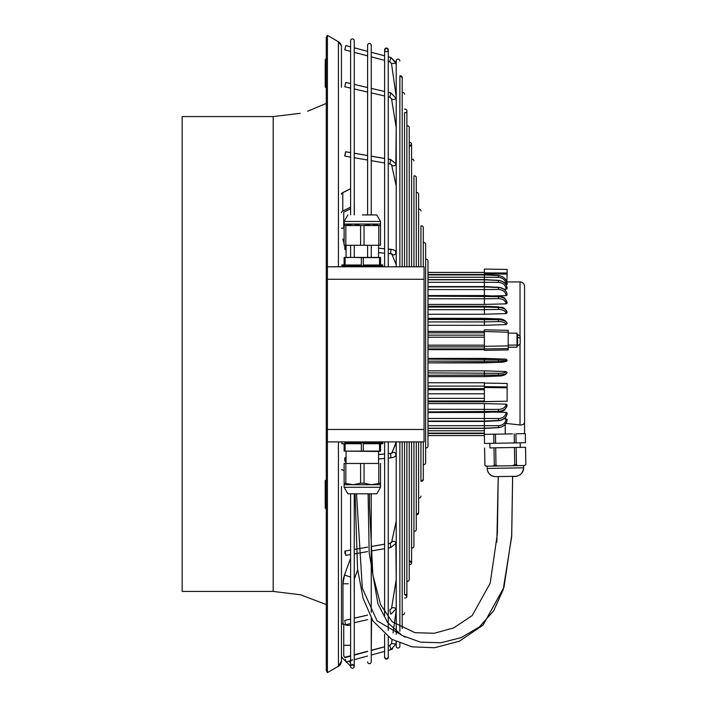 <?xml version="1.0" encoding="UTF-8"?>
<svg xmlns="http://www.w3.org/2000/svg" width="708" height="708" viewBox="0 0 708 708"><rect width="100%" height="100%" fill="white"/><g stroke="black" fill="none" stroke-linecap="round" stroke-linejoin="round"><path stroke-width="1.06" d="M424.065 441.916L327.423 441.916L424.065 441.916L424.065 266.819L327.423 266.819L327.423 672.6L326.282 670.626L326.282 37.374L327.423 35.4L327.423 266.819L377.488 266.677M327.423 441.916L327.423 429.473L424.065 429.473M344.867 442.819L382.798 442.819L344.867 442.819L344.867 442.058L347.141 441.916M344.867 442.058L377.488 441.916M379.762 442.058L379.762 442.819M380.523 443.925L382.798 443.73L380.523 443.73L380.523 451.111L344.115 451.111L378.55 451.483L378.55 463.466L345.831 463.466L378.55 463.466M382.798 443.73L382.798 442.819M344.115 443.73L344.115 451.111L344.115 443.73L341.831 443.73L341.831 442.819M341.831 443.73L344.115 443.925M345.088 451.111L345.088 443.73L361.337 443.73L345.088 443.73M361.337 443.73L361.337 451.12M363.293 451.12L363.293 443.73L379.541 443.73L363.293 443.73M379.541 443.73L379.541 451.111M378.55 451.483L380.523 451.315L380.523 443.73M346.079 451.483L346.079 463.466M344.115 463.466L345.831 463.475L344.115 463.466L344.115 484.706L353.212 484.715L344.115 483.192M345.831 483.192L345.831 463.475M360.593 483.192L353.212 484.715L371.417 484.715L364.036 483.192L360.593 483.192L360.593 463.475M364.036 483.192L364.036 463.475M380.523 487.29L344.115 487.29L347.876 493.812L376.762 493.812L380.523 487.29L380.523 483.192L371.417 484.715L380.523 484.706M344.115 484.706L344.115 487.29M380.523 483.192L380.523 463.466M378.798 463.475L378.798 483.192M379.762 265.916L379.762 266.677L344.867 266.677L344.867 265.916M361.337 257.624L380.523 257.624L380.523 265.004L382.798 265.004L382.798 265.916L341.831 265.916L341.831 265.004L344.115 265.004L344.115 257.624L353.212 257.42L361.337 257.624L361.337 265.013L345.088 265.004L361.337 265.013M345.141 265.004L345.088 257.624M380.523 257.42L344.115 257.42M344.115 224.029L344.115 221.445L380.523 221.445L380.523 224.029L371.417 224.029L378.798 225.542L380.523 225.542L380.523 224.029L380.523 245.269L344.115 245.269L344.115 225.542L353.212 224.029L344.115 224.029L344.115 225.542M378.798 225.542L378.798 245.269M371.417 224.029L353.212 224.029L360.593 225.542L364.036 225.542L371.417 224.029M360.593 225.542L360.593 245.269M345.831 245.269L345.831 225.542M364.036 245.269L364.036 225.542M362.319 214.922L376.762 214.922L362.319 214.922M382.798 265.004L380.523 264.81M379.541 257.624L379.541 265.004L363.293 265.013L363.293 257.624M363.293 265.013L379.541 265.004M347.141 225.542L369.903 225.542M377.488 225.542L354.735 225.542M341.46 87.288L341.46 47.002A6.071 6.071 0 0 0 338.424 41.754L327.423 35.4M338.424 441.916L338.424 666.246A6.071 6.071 180 0 0 341.46 660.998L341.46 486.476M341.46 502.255L341.46 620.712M341.46 65.437L341.46 73.331M345.212 657.582L344.398 656.767A2.274 2.274 0 0 1 343.734 655.157L343.734 624.049L341.46 624.049L341.46 655.157A4.549 4.549 0 0 0 342.787 658.378L345.725 661.307M300.157 113.324L273.182 116.563L182.151 116.563L182.151 591.437L273.182 591.437L300.537 594.773L326.282 604.588M326.282 479.643L325.22 480.705L325.22 508.017L326.282 509.079M326.282 58.614L325.22 59.676L325.22 86.978L326.282 88.04M350.61 666.193L352.071 664.431L350.61 666.193L346.265 661.847M344.398 656.767L344.398 656.759A2.274 2.274 0 0 1 343.734 655.157M350.61 662.98L348.796 661.157M343.734 624.058L341.46 624.058M354.248 624.049L354.248 645.289M343.734 624.412L347.371 625.43L350.61 625.191M344.92 156.132L345.663 151.795L344.92 156.132L350.61 157.114L350.61 188.673L342.787 192.585A4.549 2.274 0 0 0 341.46 194.196M354.248 203.019L354.354 214.922M350.61 188.735L342.787 192.647A4.549 2.274 180 0 0 341.46 194.257M342.787 192.647L342.787 211.037A4.549 2.274 180 0 0 341.46 212.648M388.25 266.819L388.25 49.843L386.426 48.02L384.603 49.843A1.823 1.823 180 0 0 386.426 51.666A1.823 1.823 180 0 0 388.25 49.843A1.823 1.823 180 0 0 386.426 48.02A1.823 1.823 180 0 0 384.603 49.843L384.603 55.799L371.249 52.277L371.249 45.285A1.823 1.823 180 0 0 369.426 43.462A1.823 1.823 180 0 0 367.611 45.285L367.611 214.922M367.611 245.269L367.611 257.473M371.249 45.285L371.249 214.922L371.249 160.663L384.603 162.964L384.603 248.72L378.55 248.163M371.249 245.269L371.249 257.42M342.787 211.037L350.61 207.134M350.61 208.736L344.398 211.842A2.274 1.142 180 0 0 343.734 212.648L343.734 228.197L341.46 228.197M342.973 624.049L342.973 583.764A25.789 25.789 180 0 1 344.531 574.94L350.61 577.153M354.248 578.48L354.504 578.569A15.169 15.169 180 0 0 354.248 579.339L357.655 569.913M344.734 49.852L345.858 45.604L344.734 49.852L350.61 51.401L350.61 83.571L345.796 82.455L345.495 82.907M342.973 239.1L342.973 239.145A5.31 4.602 0 0 0 344.115 241.986M384.603 49.843L384.603 266.819L384.603 253.19L378.55 252.632M378.55 454.501L384.603 453.952L384.603 441.916L384.603 615.686M371.576 618.712L371.249 650.298L384.603 646.776L384.603 634.297L384.603 657.298L384.603 651.378L371.249 655.024L371.249 661.847A1.823 1.823 0 0 1 369.426 663.67A1.823 1.823 0 0 1 367.611 661.847L367.611 661.847M386.426 659.113A1.823 1.823 0 0 1 384.603 657.298L386.426 659.113L388.25 657.298A1.823 1.823 0 0 1 386.426 659.113M350.61 245.269L350.61 257.446M350.61 493.812L350.61 666.405A1.823 1.823 0 0 1 350.619 666.201M354.248 493.812L354.248 666.405A1.823 1.823 0 0 1 352.434 668.228A1.823 1.823 0 0 1 350.61 666.405L350.61 666.405M354.248 245.269L354.248 257.429M354.248 666.405L354.248 666.405A1.823 1.823 0 0 0 352.23 664.591L354.248 666.405M345.398 659.422L345.964 661.936L345.398 659.422M352.434 659.679L351.026 660.511L352.434 660.042M413.923 441.916L413.923 546.169A1.823 1.823 0 0 1 411.578 547.921M427.986 272.412L484.369 272.412L427.986 272.421L427.986 261.022L427.986 446.111L427.986 435.588L484.369 435.579L484.369 433.526L427.986 433.526M427.986 261.022L427.986 261.022A1.823 1.823 180 0 0 425.641 259.278M406.888 266.819L406.888 110.935A1.823 1.823 180 0 1 404.542 112.678L404.542 266.819M344.911 551.01L344.902 553.479M399.861 75.836L402.206 77.579A1.823 1.823 180 0 0 399.861 75.836L399.861 266.819M399.861 441.916L399.861 631.297M399.861 646.236L399.861 643.298L399.861 646.236A1.823 1.823 0 0 1 398.038 648.05A1.823 1.823 0 0 1 396.214 646.236L396.214 641.714L396.214 646.236M399.861 60.906L399.861 60.906A1.823 1.823 180 0 0 398.038 59.083A1.823 1.823 180 0 0 396.214 60.906L396.214 266.819L396.214 264.73L391.825 254.048M391.807 453.155L396.214 441.916L396.214 634.359M406.888 441.916L406.888 596.207A1.823 1.823 0 0 1 404.542 597.95M404.542 441.916L404.542 594.455A1.823 1.823 0 0 1 406.888 596.207L406.888 596.198M423.296 242.605A1.823 1.823 180 0 1 425.641 244.349L425.641 462.793A1.823 1.823 0 0 1 423.296 464.536M420.95 441.916L420.95 481.21A1.823 1.823 0 0 0 421.472 481.29L423.296 479.466A1.823 1.823 0 0 1 421.472 481.29L420.95 481.21M409.233 142.547A1.823 1.823 180 0 1 411.578 144.29L409.233 146.034A1.823 1.823 180 0 0 411.578 144.29L411.578 266.819M411.578 441.916L411.578 562.851A1.823 1.823 0 0 1 409.233 564.595M409.755 561.028A1.823 1.823 0 0 1 411.578 562.851L409.233 561.108A1.823 1.823 0 0 1 409.755 561.028M345.106 245.605A2.204 0.531 95.2 0 0 344.805 246.906M345.292 551.532L345.672 555.382L345.292 551.532M416.269 192.576A1.823 1.823 180 0 1 418.605 194.319L418.605 266.819M418.605 441.916L418.605 512.822A1.823 1.823 0 0 1 416.269 514.566L418.605 512.822M420.95 266.819L420.95 225.923A1.823 1.823 180 0 1 423.296 227.666L423.296 266.819M423.296 441.916L423.296 479.466M413.923 266.819L413.923 175.894A1.823 1.823 180 0 1 416.269 177.637L416.269 266.819M416.269 441.916L416.269 529.495A1.823 1.823 0 0 1 413.923 531.239L413.923 546.169M406.888 125.865A1.823 1.823 180 0 1 409.233 127.608L409.233 266.819M409.233 441.916L409.233 579.525A1.823 1.823 0 0 1 406.888 581.268M344.787 86.757L345.787 82.473L344.787 86.757L350.61 88.111L350.61 152.592L345.663 151.742L344.743 155.716M345.619 245.269A2.204 0.531 95.2 0 1 345.831 247.304A2.204 0.531 95.2 0 1 345.292 249.446A2.204 0.531 95.2 0 1 345.088 249.57A2.204 0.531 95.2 0 1 344.725 247.72A2.204 0.531 95.2 0 1 345.292 245.304A2.204 0.531 95.2 0 1 345.327 245.269M345.292 461.89A2.204 0.531 84.8 0 1 344.725 459.483A2.204 0.531 84.8 0 1 345.088 457.634A2.204 0.531 84.8 0 1 345.292 457.757A2.204 0.531 84.8 0 1 345.849 460.165A2.204 0.531 84.8 0 1 345.486 462.014A2.204 0.531 84.8 0 1 345.292 461.89M345.292 623.651L344.787 620.412L345.292 623.651M354.248 40.737A1.823 1.823 180 0 0 352.434 38.913A1.823 1.823 180 0 0 350.61 40.728L350.61 46.834L345.849 45.578L344.725 49.825M507.132 294.997L506.07 295.634C505.583 291.846 503.052 289.793 498.476 289.484L498.503 287.536C503.813 288.174 506.68 290.652 507.132 294.962L507.132 294.997C506.68 290.661 503.813 288.174 498.503 287.536L484.369 286.935L484.369 287.404L484.369 286.926L484.369 287.404M498.476 289.484L484.369 289.563L484.369 286.944L427.986 286.944M427.986 289.581L484.369 289.581L484.369 295.546L427.986 295.563M508.194 330.379L508.194 332.202L484.369 331.494M341.46 469.581L344.115 470.572M507.132 323.574L506.07 324.591C505.583 322.644 503.052 321.644 498.476 321.582L484.369 321.919L484.369 325.299L427.986 325.299M427.986 321.936L484.369 321.936L484.369 319.414L427.986 319.423M484.369 318.485L484.369 319.414L498.503 319.715C503.813 320.043 506.68 321.317 507.132 323.521C505.839 320.37 502.972 318.83 498.503 318.901L484.369 318.308L427.986 318.326M427.986 428.402L484.369 428.402L498.512 427.676C504.043 426.712 506.919 423.924 507.132 419.331L507.132 419.331C506.68 424.092 503.813 426.836 498.503 427.552C503.813 426.836 506.68 424.083 507.132 419.295L506.07 418.826C505.583 423.021 503.052 425.304 498.476 425.685L484.369 425.703L484.369 428.225L498.503 427.544L484.369 428.216L484.369 433.172L427.986 433.101L484.369 433.101M427.986 309.697L484.369 309.697L484.369 314.255L427.986 314.255M484.369 309.697L484.369 306.582M427.986 348.947L484.369 348.947L484.369 346.283L508.194 345.92L508.194 332.202M498.476 298.608L498.503 296.634C503.813 297.183 506.68 299.334 507.132 303.086L506.07 303.856C505.583 300.59 503.052 298.847 498.476 298.608L484.369 298.785L484.369 304.422L427.986 304.422M484.369 295.546L498.512 296.218C502.432 297.988 504.007 294.608 507.132 303.024L507.132 303.024C506.68 299.316 503.813 297.183 498.503 296.625L484.369 296.103L484.369 298.794L427.986 298.794M507.132 288.714C506.68 283.926 503.813 281.173 498.503 280.465C503.813 281.173 506.68 283.908 507.132 288.678L506.07 289.183C505.583 284.988 503.052 282.704 498.476 282.324L484.369 282.306L484.369 286.581L498.52 287.28C503.999 288.138 506.866 290.696 507.132 294.953L507.132 294.944M498.476 282.324L498.503 280.465L484.369 279.784L484.369 282.315L427.986 282.315M498.476 277.341L498.512 275.571C504.14 276.633 507.017 279.563 507.132 284.386C506.68 279.306 503.813 276.377 498.503 275.624C503.813 276.377 506.68 279.306 507.132 284.395L506.07 284.696C505.583 280.226 503.052 277.766 498.476 277.341L484.369 277.226L484.369 279.784L498.503 280.457L498.476 281.138M427.986 274.483L484.369 274.483L498.512 275.571L484.369 274.908L484.369 277.226L427.986 277.226M427.986 375.213L498.503 375.019C503.813 374.806 506.68 374.01 507.132 372.62L506.07 371.558L484.369 370.824L484.369 375.196L498.503 375.01L498.476 373.293L427.986 372.895M484.369 274.483L484.369 272.43L427.986 272.43L484.369 272.43M506.07 361.425L498.476 362.354C504.025 362.266 506.91 361.593 507.132 360.345L498.503 361.089L484.369 361.142L484.369 362.894L427.986 362.894L498.485 362.363L484.369 362.868M484.369 349.637L427.986 349.637M427.986 382.745L484.369 382.745L484.369 401.595L507.132 401.206L507.132 383.453L484.369 383.09M484.369 337.212L427.986 337.212M484.369 358.416L427.986 358.416M484.369 376.541L498.476 376.001L498.503 375.019C503.813 374.806 506.68 374.036 507.132 372.691L507.132 372.603M484.369 273.996L507.132 274.12L506.875 282.315M484.369 306.228L498.512 306.865C502.043 308.608 502.972 304.599 507.132 312.635L507.132 312.706C506.68 309.661 503.813 307.909 498.503 307.467L484.369 307.042L498.503 307.458C503.813 307.909 506.68 309.644 507.132 312.644L507.132 312.688M484.369 314.237L506.07 313.609L507.132 312.706M506.07 324.591L484.369 325.282M505.193 423.313L520.026 424.959L520.026 343.902M484.369 412.463L498.512 411.799C502.432 410.021 504.007 413.41 507.132 404.994L507.132 404.994C506.68 408.693 503.813 410.835 498.503 411.383C503.813 410.835 506.68 408.684 507.132 404.932L506.07 404.153L484.369 403.604L427.986 403.613M492.299 412.091L506.07 412.375L507.132 413.003C506.68 417.348 503.813 419.835 498.503 420.472L484.369 421.092L484.369 420.623M506.07 289.183L504.043 289.209M484.369 358.398L506.07 359.151L507.132 360.248L498.503 361.08L484.369 361.142L484.369 358.398M506.07 303.856L484.369 304.405M508.194 345.92L508.194 349.938L484.369 350.354L484.369 329.875M506.07 295.634L492.255 295.917M504.052 418.8L506.07 418.826M498.503 420.472L498.476 418.525L484.369 418.446L484.369 421.083L498.503 420.481C503.813 419.835 506.68 417.357 507.132 413.047L507.132 413.056C506.875 417.313 503.999 419.871 498.52 420.729L484.369 421.428L427.986 421.437M484.369 370.842L427.986 370.842M507.132 372.62L507.132 372.7C505.6 374.974 502.724 376.09 498.494 376.054L498.476 376.001M484.369 411.923L427.986 411.923L498.503 411.383L484.369 411.906L484.369 403.604M498.494 376.054L484.369 376.629L427.986 376.629M484.369 376.559L484.369 375.222L427.986 375.222M484.369 401.454L484.369 400.994L427.986 400.994L484.369 400.985M484.369 393.79L427.986 393.79M484.369 425.703L484.369 421.437M427.986 433.172L484.369 433.172L484.511 443.456L484.369 435.553M512.442 433.862L484.369 434.358M484.529 443.456L493.91 443.288L493.759 434.19M495.45 434.163L495.609 443.261L493.91 443.288M525.442 442.739L525.309 433.641L524.416 433.65L525.283 433.641L525.469 442.739L495.609 443.261M489.901 447.907L525.548 447.288L489.901 447.916L489.821 443.358M516.141 447.456L516.442 464.687L517.645 465.634L521.15 465.572L498.388 465.97L494.29 465.067L493.122 466.068L498.388 465.97M525.522 447.288L525.823 464.519L524.646 465.519L512.627 465.722M525.823 464.519L525.548 447.288M484.608 448.005L484.909 465.227L485.883 466.191L498.22 465.97M514.45 447.483L514.751 464.714L512.38 465.731L493.122 466.068M493.989 447.845L494.29 465.067M486.122 466.183L484.892 465.236L484.591 448.005M495.689 447.81L495.989 465.041M512.38 465.731L517.645 465.634M514.751 464.714L516.442 464.687M524.646 465.519L525.849 464.519M523.584 465.537L523.628 467.953A8.346 8.346 180 0 1 515.433 476.298L495.706 476.643A8.346 8.346 -0 0 1 487.219 468.439C487.732 473.325 490.449 476.059 495.379 476.643L511.601 476.36C518.548 477.21 522.557 474.404 523.628 467.953A8.346 8.346 180 0 0 523.628 467.811L487.219 468.439L487.184 466.165M514.212 433.836L514.371 442.934M515.902 433.8L516.061 442.907M520.026 336.424L520.026 281.934A4.549 4.549 -0 0 1 524.575 286.483L524.575 421.517C524.619 423.933 523.097 425.083 520.026 424.959M516.778 433.792L524.416 433.65M524.575 433.65L524.575 286.483C524.309 283.722 522.787 282.209 520.026 281.934L507.132 281.934M507.132 274.12L507.132 269.447L484.369 269.049L484.369 272.73M427.986 274.846L484.369 274.837L498.503 275.624M427.986 286.935L484.369 286.926L498.503 287.536M498.476 296.625L427.986 296.112L484.369 296.121M506.07 313.609C505.583 310.962 503.052 309.564 498.476 309.414L484.369 309.679M507.132 323.591C506.68 321.335 503.813 320.043 498.503 319.715L427.986 319.414M508.194 345.088L516.99 345.088L516.99 333.132L508.194 333.132M508.194 347.194L516.99 347.194L516.99 345.088M516.99 345.858L517.566 345.858L517.566 334.477L516.99 334.477M517.566 345.858A6.222 6.222 0 0 0 520.176 343.69L520.176 336.636A6.222 6.222 0 0 0 517.566 334.477M498.485 362.363L498.476 359.558L427.986 359.106M498.476 359.558L506.07 359.151M498.476 373.293C503.052 373.32 505.583 372.744 506.07 371.558M507.132 401.206L484.369 401.657M484.369 386.648L507.132 386.931M498.476 411.383L498.476 409.401L427.986 409.242M498.476 409.401C503.052 409.171 505.583 407.419 506.07 404.153M484.369 418.446L484.369 412.481L427.986 412.481M498.476 418.525C503.052 418.216 505.583 416.162 506.07 412.375M420.95 210.993A1.823 1.823 180 0 0 418.605 209.249M388.25 441.916L388.25 630.377M388.25 637.067L388.25 657.298M404.542 612.88A1.823 1.823 0 0 1 402.206 614.624M350.61 40.737A1.823 1.823 180 0 1 350.61 40.728L350.61 214.922M354.248 40.728L354.248 214.922M406.888 110.935A1.823 1.823 180 0 0 404.542 109.191M402.206 77.579L402.206 266.819M402.206 441.916L402.206 628.527M427.986 446.111A1.823 1.823 0 0 1 425.641 447.854M384.603 611.128L384.603 548.673L371.249 550.974L371.249 612.411L371.249 493.812L371.249 546.479L384.603 544.178L384.603 458.43L378.55 458.988M384.603 158.45L384.603 95.996L371.249 92.898L371.249 156.149L384.603 158.45M384.603 91.465L384.603 60.375L371.249 56.852L371.249 88.367L384.603 91.482L371.249 88.367M396.214 610.57L393.02 632.97L396.214 610.526L396.214 606.986L395.869 609.145A2.204 1.089 -170.8 0 0 395.878 609.057A2.204 1.089 -170.8 0 0 394.781 607.968A2.204 1.089 -170.8 0 0 393.692 607.694A2.204 1.089 -170.8 0 0 391.524 608.438L389.816 609.96L390.807 614.252L395.869 609.145M391.524 608.438L396.214 579.516L395.852 543.47A2.204 1.673 -167.7 0 0 395.878 543.195A2.204 1.673 -167.7 0 0 393.701 541.319A2.204 1.673 -167.7 0 0 392.303 541.585A2.204 1.673 -167.7 0 0 391.559 542.514L391.551 542.532M391.533 542.549A2.204 1.673 -167.7 0 1 391.551 542.496L396.214 521.132L396.214 454.04L395.728 455.226A2.204 2.044 -157.7 0 0 392.949 452.412A2.204 2.044 -157.7 0 0 391.657 453.554L392.011 453.058L390.108 453.509A2.204 0.531 -95.2 0 0 390.108 453.509A2.204 0.531 -95.2 0 0 389.931 453.66M395.418 251.402A2.204 2.044 -22.3 0 1 395.737 251.924L396.214 253.092L396.214 185.974L391.559 164.663A2.204 1.673 -12.3 0 0 392.303 165.592A2.204 1.673 -12.3 0 0 393.701 165.858A2.204 1.673 -12.3 0 0 395.852 163.707L390.692 159.548L388.25 159.132M395.852 163.707L396.214 127.652L391.524 98.731A2.204 1.089 -9.2 0 0 393.692 99.474A2.204 1.089 -9.2 0 0 394.781 99.2A2.204 1.089 -9.2 0 0 395.878 98.111A2.204 1.089 -9.2 0 0 395.869 98.023L390.816 92.907L388.25 92.323L390.816 92.907L395.878 98.005A2.204 1.089 -9.2 0 0 395.843 97.899M396.214 100.182L396.214 96.598L391.515 63.658L395.878 63.065L390.869 57.454L388.25 56.79L390.869 57.454L395.684 62.145M395.878 63.065L396.214 65.428L396.214 60.906M404.542 94.261A1.823 1.823 180 0 0 402.206 92.518M371.249 618.146L371.249 661.847M413.923 160.964A1.823 1.823 180 0 0 411.578 159.22M420.95 496.14A1.823 1.823 0 0 1 418.605 497.883M498.22 476.599L496.857 542.089M405.073 637.094L377.072 620.819L362.328 588.206L356.522 493.812M512.627 476.342L511.645 536.876L503.176 589.773L493.609 610.889L479.334 626.987L461.112 637.66L440.863 642.767L420.57 642.156L402.206 635.563L387.71 622.721L377.93 603.844L369.169 552.895L368.107 493.812M424.065 279.279L327.423 279.279M273.182 116.563L273.182 591.437M348.283 583.764L342.973 583.764L344.531 574.94L350.61 558.231M388.25 650.386L390.94 649.652L389.781 645.404L388.25 645.82L389.497 645.484M396.214 641.714L395.878 644.085L391.524 643.457L389.781 645.404M390.002 453.518A2.204 0.531 -95.2 0 1 390.117 453.447A2.204 0.531 -95.2 0 1 390.126 453.447L388.25 453.616M391.551 164.645L389.949 163.884L390.692 159.548M388.25 61.339L389.754 61.738L390.878 57.481M389.781 609.969L391.533 608.402M390.4 249.296A2.204 0.531 -84.8 0 1 390.515 249.26L390.515 249.26A2.204 0.531 -84.8 0 1 390.524 249.26L388.25 249.048M395.852 543.47L390.692 547.629L390.32 543.779L389.949 543.293L388.25 543.585L389.869 543.31M390.586 159.53L395.843 163.654A2.204 1.673 -12.3 0 0 395.799 163.495M391.524 643.457L392.09 639.51L391.515 643.475L389.754 645.413M392.736 648.873L390.639 649.732M391.524 98.731L389.816 97.208L390.772 92.916M389.931 253.535A2.204 0.531 -84.8 0 0 390.108 253.694L392.011 254.137L391.657 253.641A2.204 2.044 -22.3 0 0 393.692 254.88A2.204 2.044 -22.3 0 0 395.728 251.968C395.63 250.579 393.887 249.694 390.515 249.313A2.204 0.531 -84.8 0 0 390.506 249.313L388.25 249.101M388.25 253.517L390.108 253.694A2.204 0.531 -84.8 0 0 390.117 253.694A2.204 0.531 -84.8 0 0 390.312 253.57A2.204 0.531 -84.8 0 0 390.878 250.774A2.204 0.531 -84.8 0 0 390.515 249.313M390.312 457.766A2.204 0.531 -95.2 0 0 390.506 457.89A2.204 0.531 -95.2 0 0 390.515 457.89A2.204 0.531 -95.2 0 0 390.869 456.04A2.204 0.531 -95.2 0 0 390.312 453.633A2.204 0.531 -95.2 0 0 390.117 453.509L388.25 453.678M427.986 332.84L484.369 332.84L427.986 332.831M427.986 335.158L484.369 335.158M498.476 426.871L498.476 425.685M427.986 307.06L484.369 307.06L427.986 307.051M427.986 346.893L484.369 346.893L427.986 346.885M427.986 345.168L484.369 345.168L427.986 345.159M427.986 279.793L484.369 279.793L427.986 279.802M427.986 274.908L484.369 274.908L427.986 274.916M427.986 361.16L484.369 361.16L427.986 361.169M427.986 386.117L484.369 386.117M427.986 435.579L484.369 435.579L427.986 435.588M427.986 430.783L484.369 430.783M427.986 425.712L484.369 425.712M427.986 428.225L484.369 428.225L427.986 428.225M427.986 418.455L484.369 418.455M427.986 421.092L484.369 421.092L427.986 421.092M427.986 398.356L484.369 398.356M427.986 388.639L484.369 388.639L427.986 388.63M505.193 433.995L505.193 424.464M484.369 272.89L507.132 272.996M498.476 309.414L498.476 307.113M498.476 321.582L498.476 319.034M484.369 348.938L508.194 348.575M517.566 337.318A6.222 3.106 0 0 1 520.176 338.397M484.369 387.488L507.132 387.807M396.214 606.986L395.878 609.101A2.204 1.089 -170.8 0 1 395.869 609.119L395.861 609.172M338.424 266.819L338.424 41.754L341.3 45.657M347.141 266.677L327.423 266.819M344.115 264.81L341.831 265.004M378.55 257.252L378.55 245.269M347.876 214.922L344.115 221.445M346.079 257.252L346.079 245.269M376.762 214.922L380.523 221.445M341.424 46.356L341.46 47.002M343.734 645.289L350.61 645.289M342.973 239.145L344.115 243.933M367.611 656.024L354.248 659.67M350.61 660.661L345.964 661.936M384.603 158.504L371.249 156.203M367.611 155.574L354.248 153.273M350.61 152.645L345.663 151.795M404.542 594.455L406.888 596.207M367.611 55.888L354.248 52.365M367.611 615.075L354.248 618.173M396.214 521.194L391.559 542.514L389.949 543.293M390.692 547.629L388.25 548.054M367.611 551.603L354.248 553.904M350.61 554.532L345.672 555.382M390.683 159.495L388.25 159.079M367.611 155.521L354.248 153.22M367.611 87.535L354.248 84.438L367.611 87.518M350.61 83.588L345.787 82.473M384.603 248.765L378.55 248.216M395.728 455.226C395.63 456.616 393.887 457.501 390.515 457.89L388.25 458.094M384.603 454.014L378.55 454.563M367.611 615.119L354.248 618.217M350.61 619.058L344.787 620.412M484.369 331.424L427.986 331.424M484.369 306.245L427.986 306.245M484.369 286.59L427.986 286.59M507.132 288.678C506.919 284.076 504.043 281.297 498.512 280.333L484.369 279.607L427.986 279.616M484.369 401.799L427.986 401.799M484.369 389.727L427.986 389.727M508.194 330.317L484.369 329.813M367.611 547.107L364.496 547.638M354.248 47.817L367.611 51.339L354.248 47.79M389.949 163.884L388.25 163.592M367.611 160.035L354.248 157.734M520.238 447.385L520.159 442.836M390.117 453.447L392.02 452.996M396.214 165.362L395.843 163.654M396.214 442.456L391.825 453.147M384.603 646.82L371.249 650.466M367.611 651.457L354.248 655.112M350.61 656.104L344.84 657.679M389.754 61.738L391.453 63.357M389.816 97.208L388.25 96.846M367.611 92.058L354.248 88.951M367.611 651.254L354.248 654.785M350.61 655.741L344.885 657.254M341.46 660.998L338.424 666.246L327.423 672.6M395.737 251.924C395.639 250.535 393.896 249.641 390.515 249.26M384.603 55.826L371.249 52.303M350.61 46.852L345.858 45.604M367.611 619.633L354.248 622.73M350.61 623.58L345.787 624.695M396.214 253.154L395.728 251.968M391.551 542.478L389.94 543.257M390.94 649.652L395.878 644.085M346.079 249.659L345.088 249.57M384.603 544.213L371.249 546.514M367.611 547.142L354.248 549.443M350.61 550.072L344.92 551.045M396.214 96.571L391.524 63.685M326.282 103.412L307.564 111.245M355.106 493.812L357.549 568.993L363.098 598.322L372.904 620.889L391.568 639.209L412.047 646.864L434.57 647.731L459.288 641.253L483.06 625.111L503.972 587.304L511.734 535.239L512.627 477.528M369.523 493.812L369.523 506.654L372.842 574.843L380.585 604.579L392.117 621.721L414.95 632.678L434.243 633.271L453.704 627.908L472.218 615.553L490.202 583.18L497.37 533.823L498.22 477.528"/></g></svg>
